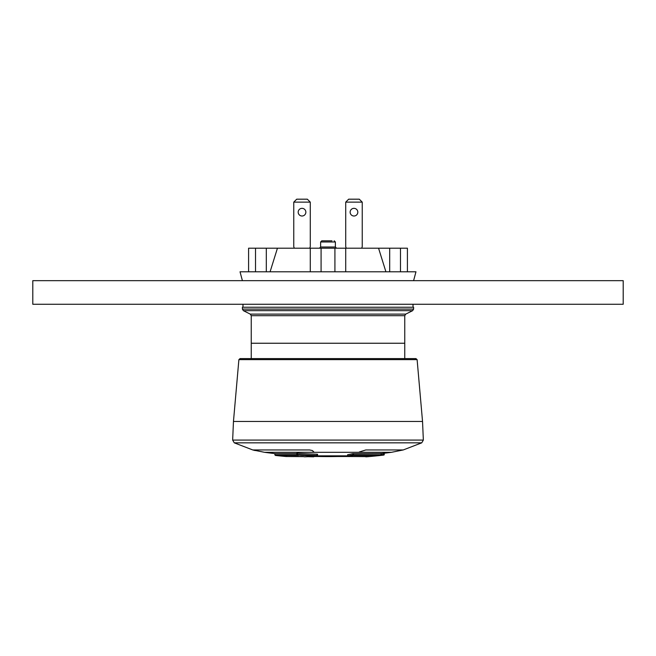 <?xml version="1.0" encoding="UTF-8"?>
<svg xmlns="http://www.w3.org/2000/svg" width="656" height="656" viewBox="0 0 656 656"><rect width="100%" height="100%" fill="white"/><g stroke="black" fill="none" stroke-linecap="round" stroke-linejoin="round"><path stroke-width="0.98" d="M242.392 307.229L413.608 307.229L413.608 309.083L412.632 310.665L243.368 310.665L242.392 309.083L242.392 307.229M251.248 358.594L251.248 343.244L404.752 343.244L404.752 315.7L405.728 314.117L412.632 310.665M404.752 358.594L404.752 343.244L251.248 343.244L251.248 315.7L404.752 315.7M251.248 315.7L250.272 314.117L243.368 310.665M242.982 307.229L242.982 304.269M255.184 450.557L252.732 449.942L309.542 449.942L312.42 450.557L313.847 451.976L312.231 452.312L264.532 452.312A472.32 472.32 0 0 0 274.864 453.599L296.832 453.599M312.231 452.312L391.468 452.312L360.103 452.312L391.468 452.312L403.268 449.942L421.742 442.833L234.258 442.833L252.749 449.942L264.532 452.312M365.851 449.942L403.268 449.942L365.851 449.942L359.299 451.976L365.851 449.942M347.606 455.846L317.422 455.846L347.606 455.846M252.732 449.942L309.542 449.942L312.42 450.557M347.918 454.788L347.68 454.731A472.32 221.744 -90 0 0 352.666 453.665L381.62 453.534A472.32 470.254 -90 0 0 383.629 453.296L384.186 453.239L383.629 453.296L383.76 455.067A0.59 0.59 0 0 0 384.277 454.485L383.629 454.485A473.493 471.426 -90 0 1 381.62 454.715L381.743 455.305A474.083 472.008 -90 0 0 383.76 455.067L381.718 455.313A471.943 256.152 -90 0 0 383.76 455.067A0.59 0.492 -97.3 0 0 384.186 454.485L384.277 453.222A472.32 472.32 0 0 0 391.468 452.312M317.578 454.272L317.447 455.444A0.59 0.459 -95.5 0 1 316.979 456.027A471.943 471.344 -90 0 1 297.389 455.067L297.455 453.239L296.947 453.296L297.455 453.239A470.106 469.516 90 0 0 317.02 454.198L317.447 454.305L317.02 454.198L316.979 456.027A472.623 297.143 90 0 1 304.491 456.814A0.59 0.549 102.1 0 1 304.302 456.773M238.891 359.619L417.109 359.619L415.937 358.594L240.063 358.594L238.891 359.619L233.462 421.472L232.65 440.078L234.258 442.833M339.406 358.594L246.025 358.594M308.058 456.683A472.623 466.859 90 0 0 313.527 456.814A0.59 0.459 97.1 0 0 313.986 456.387M313.634 456.379L313.527 456.814A0.59 0.59 0 0 0 314.117 456.396M353.469 453.599L353.469 454.854L380.98 454.854L381.62 454.715L381.62 453.534M347.68 454.731L347.68 455.92A473.501 222.294 -90 0 0 352.666 454.854A0.59 0.517 -103.4 0 0 353.223 455.436A474.091 222.573 -90 0 1 348.221 456.51A0.59 0.517 -100.7 0 1 347.68 455.92L347.606 455.92A0.59 0.59 0 0 0 348.197 456.51L368.155 456.642A473.968 468.491 -90 0 1 365.982 456.814L366.032 456.51M367.983 456.683A472.623 169.715 -90 0 1 365.982 456.814A0.59 0.549 -93 0 1 365.925 456.814A0.59 0.59 0 0 0 365.958 456.814L367.983 456.683A474.091 474.091 0 0 0 381.718 455.313M381.743 455.305L380.455 455.436A0.59 0.59 90 0 0 380.98 454.854L380.98 453.599M365.449 456.51A0.59 0.549 -93 0 0 365.925 456.814A0.59 0.59 0 0 1 365.417 456.51M303.687 456.642A473.968 172.02 90 0 0 304.491 456.814A0.59 0.59 0 0 0 304.548 456.814A0.59 0.459 -91.7 0 1 304.491 456.814A0.59 0.59 0 0 1 304.392 456.806L303.589 456.625A0.59 0.549 102.8 0 0 303.687 456.642L286.082 456.51A0.59 0.59 -90 0 1 286.041 456.51M298.406 455.272A0.59 0.476 -78.8 0 0 298.472 455.297L298.546 455.313A474.083 274.38 -90 0 1 297.389 455.067A0.59 0.476 -78.4 0 1 297.307 455.059L297.307 455.059A0.59 0.476 -78.4 0 1 296.947 454.485L296.832 454.485A0.59 0.59 0 0 0 297.307 455.059L298.48 455.297A0.59 0.476 -78.8 0 0 298.554 455.305L298.029 455.207M304.581 456.814A0.59 0.459 -91.7 0 1 304.548 456.814L317.045 456.027A0.59 0.59 0 0 0 317.578 455.444L317.02 455.444A471.352 470.762 90 0 1 297.455 454.485L296.832 454.485L296.832 453.255M331.993 240.809L321.801 240.809L320.62 241.99L320.62 247.009L319.439 248.189M334.199 240.809L335.38 241.99L335.38 247.009L320.62 247.009M336.561 248.189L335.38 247.009M413.6 280.661L415.97 271.797L407.409 271.797L407.409 248.189L277.447 248.189L270.083 271.797M407.409 271.797L240.03 271.797L242.4 280.661M248.591 271.805L248.591 248.189L277.447 248.189M385.917 271.797L378.553 248.189M345.712 271.797L345.712 248.189M334.921 271.805L334.921 248.189M321.079 271.805L321.079 248.189M310.288 271.797L310.288 248.189M266.303 271.797L266.303 248.189M255.512 271.805L255.512 248.189M400.488 271.805L400.488 248.189M389.697 271.797L389.697 248.189M310.288 202.138L307.336 199.186L296.709 199.186L293.757 202.138L310.288 202.138L310.288 246.804A1.181 1.181 0 0 0 309.993 247.583L309.993 248.189M293.757 202.138L293.757 246.804A1.181 1.181 0 0 1 294.052 247.583L294.052 248.189M302.022 208.337A3.838 3.838 0 0 0 298.185 212.175A3.838 3.838 0 0 0 302.022 216.013A3.838 3.838 0 0 0 305.86 212.175A3.838 3.838 0 0 0 302.022 208.337M362.243 202.138L359.291 199.186L348.664 199.186L345.712 202.138L362.243 202.138L362.243 246.804A1.181 1.181 0 0 0 361.948 247.583L361.948 248.189M345.712 202.138L345.712 246.804A1.181 1.181 0 0 1 346.007 247.583L346.007 248.189M353.978 208.337A3.838 3.838 0 0 0 350.14 212.175A3.838 3.838 0 0 0 353.978 216.013A3.838 3.838 0 0 0 357.815 212.175A3.838 3.838 0 0 0 353.978 208.337M32.8 304.269L32.8 280.661L623.2 280.661L623.2 304.269L32.8 304.269M250.272 314.117L405.728 314.117M413.608 309.083L242.392 309.083M417.109 359.619L422.538 421.472L423.35 440.078L232.65 440.078M422.538 421.472L233.462 421.472M348.147 456.51L337.233 456.51M318.767 456.51L312.682 456.51M352.666 453.665L353.223 455.436L380.455 455.436M347.606 454.747L347.68 455.92M274.864 453.599L274.864 454.854L297.963 454.854M274.864 454.854L275.389 455.436L298.259 455.436M275.389 455.436A474.091 474.091 0 0 0 286.032 456.51L301.85 456.51M335.38 241.99L320.62 241.99M413.018 307.229L413.018 304.269M313.166 456.363A472.32 472.32 0 0 0 347.672 456.191M423.35 440.078L421.742 442.833M369.451 456.51L337.11 456.51M318.89 456.51L314.068 456.51M308.033 456.683L313.535 456.814M298.546 455.313L298.218 454.788M286.672 455.92L286.032 456.51M301.883 456.51L303.589 456.625"/></g></svg>
